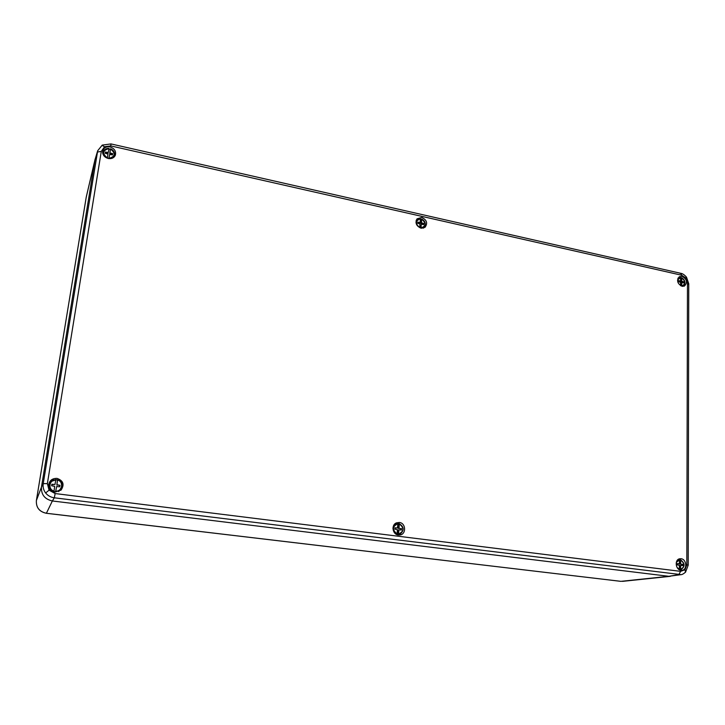 <?xml version="1.0" encoding="UTF-8"?>
<svg xmlns="http://www.w3.org/2000/svg" width="725" height="725" viewBox="0 0 725 725"><rect width="100%" height="100%" fill="white"/><g stroke="black" fill="none" stroke-linecap="round" stroke-linejoin="round"><path stroke-width="1.09" d="M56.604 486.575L55.743 491.215C62.377 491.414 63.936 481.509 57.529 480.068L56.903 484.735L59.957 485.297L59.722 486.792L56.604 486.575L55.526 491.994L53.958 491.432C49.191 489.194 48.24 485.904 51.103 481.536L55.834 479.85C49.209 479.615 47.596 489.565 54.04 491.006L54.674 486.33L51.611 485.768L51.856 484.264L54.973 484.49L55.834 479.85M58.725 491.604L62.078 486.149M55.852 479.705L57.456 479.923L56.903 484.735M55.526 491.994L55.743 491.215M50.977 481.672L49.037 487.707M51.801 484.59L54.973 484.49M56.749 485.043L59.957 485.297M59.803 485.605L59.622 486.783M57.565 479.742L57.565 479.742C60.628 480.775 62.142 482.859 62.096 485.968C61.471 489.42 59.323 491.314 55.662 491.641M421.198 225.702L421.044 227.877C426.128 226.064 426.345 223.164 421.678 219.177L421.497 222.829L423.799 223.472L423.708 224.641L421.388 224.261L420.373 227.976M420.246 221.062L420.409 218.896C415.307 220.69 415.09 223.59 419.766 227.587L419.947 223.934L417.645 223.282L417.727 222.113L420.056 222.502L420.246 221.062M420.373 219.312L420.998 219.503L420.79 223.508L421.497 222.829M421.678 219.177L420.998 219.503M421.388 224.261L420.491 226.381M417.673 222.91L419.349 223.182L420.056 222.502M421.515 221.343L420.808 222.031M420.79 223.508L423.083 224.161L423.799 223.472M415.942 222.058L417.373 219.539L420.409 218.896M397.88 523.559L398.578 523.704L398.324 528.38L401.559 528.643L401.46 530.011L398.931 529.848L398.523 534.089C404.088 531.362 404.333 527.972 399.276 523.921L399.049 528.172M392.95 528.317C393.312 525.625 394.726 524.012 397.2 523.477L394.871 523.903M397.137 533.917L397.354 529.649L394.844 529.178L394.944 527.809L397.481 527.972L397.889 523.74C392.307 526.45 392.062 529.839 397.137 533.917L396.584 534.47M399.276 523.921L398.578 523.704M398.931 529.848L398.206 530.057L397.98 531.751L397.762 534.724L398.523 534.089M397.762 534.724L397.101 534.697M397.989 534.95L400.2 534.062L398.388 534.47M397.98 531.751L398.714 531.552M394.926 528.063L397.481 527.972M399.085 526.45L398.36 526.667M398.324 528.38L401.559 528.643M400.825 528.851L400.744 529.966M399.194 523.613L399.185 523.613C404.088 526.794 404.414 530.274 400.2 534.062C404.441 530.247 404.106 526.767 399.194 523.613M397.808 523.432L397.2 523.477L397.889 523.74M114.296 156.863L114.595 154.778L111.686 158.413M108.85 149.105L110.3 149.441L109.711 153.773L109.946 152.893L112.71 153.664L112.502 154.923L109.693 154.443L108.968 158.34C115.357 156.528 115.855 153.401 110.463 148.96L109.946 152.893M110.463 148.96L110.3 149.441M108.56 150.954L108.931 148.616C102.524 150.41 102.026 153.537 107.427 157.996L107.953 154.053L105.179 153.283L105.388 152.023L108.206 152.504L108.56 150.954M104.228 156.165L103.476 151.416L102.723 153.374M105.243 152.912L107.98 153.383L108.206 152.504M110.091 151.298L109.865 152.177M109.693 154.443L109.339 155.993M109.711 153.773L112.475 154.534L112.71 153.664M109.113 156.863L108.841 158.594M108.958 148.417C106.312 148.281 104.482 149.278 103.476 151.416C104.472 149.296 106.294 148.299 108.949 148.444L108.931 148.616M679.443 559.736L679.561 564.059L682.76 564.331L682.76 565.591L680.666 565.473L680.576 569.37C684.998 566.805 685.016 563.688 680.612 560.017L680.675 563.923M680.612 560.017L679.506 559.754M679.606 569.868L680.576 569.37M677.114 567.521L679.425 569.225L679.361 565.301L677.268 564.893L677.268 563.633L679.37 563.76L679.461 559.863L676.271 562.509M678.355 559.609L679.461 559.863M677.268 563.832L679.37 563.76M680.603 562.346L679.497 562.482M680.666 565.473L679.561 565.6L679.47 567.158L680.585 567.032M679.561 564.059L682.76 564.331M681.654 564.467L681.645 565.527M679.47 567.158L679.461 569.796M680.621 278.028L680.721 281.78L681.754 281.237L683.693 281.798L683.693 282.886L681.745 282.578L681.663 285.949C685.778 284.164 685.787 281.463 681.69 277.847L681.754 281.237M681.69 277.847L680.666 278.047M680.594 285.704L680.53 282.306L678.582 281.744L678.591 280.657L680.539 280.965L680.621 277.603L677.531 280.013M678.582 281.363L680.539 280.965M681.681 279.868L680.648 280.412M681.745 282.578L680.712 283.112L680.639 284.463L681.672 283.919M680.721 281.78L682.66 282.342L683.693 281.798M680.639 284.463L680.63 285.732M677.857 278.482L680.621 277.603M399.312 522.453L396.376 522.888C390.956 524.991 392.542 534.588 398.388 535.014L399.81 535.005C406.471 534.425 406 522.988 399.312 522.453M397.382 523.459L395.388 523.468M421.751 217.418L417.029 218.85C414.981 222.974 416.286 226.073 420.962 228.139L425.031 227.306C427.922 223.2 426.826 219.902 421.751 217.418M416.966 219.874L416.259 220.183M57.021 478.382C52.245 478.292 49.445 480.503 48.629 485.007C48.747 488.922 50.813 491.305 54.819 492.139L61.099 490.028C64.661 484.499 63.293 480.612 57.021 478.382M57.483 479.877L55.861 479.633M53.831 479.85C50.931 480.72 49.191 482.569 48.611 485.415M681.029 558.73L679.669 558.785C674.368 559.591 675.528 569.895 680.983 570.276L681.618 570.303C687.472 570.412 686.874 559.183 681.029 558.73M682.08 276.298L679.289 276.723C676.425 280.484 677.34 283.683 682.044 286.293L684.355 286.112C687.78 282.514 687.019 279.243 682.08 276.298M110.073 146.921C105.986 146.377 103.494 147.873 102.606 151.398C102.542 154.933 104.409 157.298 108.224 158.485C111.623 159.02 113.997 157.941 115.338 155.25C116.272 151.253 114.523 148.48 110.073 146.921M103.421 151.543L102.615 152.803M681.083 574.635L54.321 497.803C50.741 497.296 47.841 495.683 45.639 492.973C43.536 490.191 42.73 487.073 43.219 483.638L97.676 150.764L95.02 159.681L41.461 487.073L43.219 483.638L47.37 483.62L49.064 490.173L55.154 493.553L680.603 571.354L684.998 569.75L686.82 564.793L687.472 282.886L685.805 278.019L681.736 275.246L110.753 145.906L104.563 146.731L101.282 151.389L47.37 483.62M60.791 490.308C62.595 487.979 62.848 485.523 61.543 482.968M423.681 228.031L424.025 227.324M398.668 535.041L400.363 533.99M114.668 156.437L114.577 154.914M685.071 572.406L685.551 572.179C683.448 573.91 681.89 574.744 680.857 574.671L668.785 576.303L678.781 574.707L680.603 571.354M55.154 493.553L54.321 497.803L52.363 500.975L668.785 576.303L52.363 500.975C44.723 499.226 41.089 494.586 41.461 487.073L95.02 159.681L86.221 197.263L36.386 500.513L41.461 487.064M57.565 479.751C60.628 480.784 62.142 482.859 62.096 485.968M421.669 219.023C425.222 221.089 426.119 223.726 424.361 226.925L421.814 228.266M396.992 534.298L394.056 532.204M110.49 148.788C113.363 150.03 114.731 152.023 114.595 154.778C114.731 152.005 113.363 150.002 110.49 148.761M680.503 559.745C684.998 563.262 685.161 566.56 680.983 569.632L680.394 569.705M677.313 560.271L679.289 559.573L677.947 559.627M681.663 277.711C685.243 280.276 685.814 282.995 683.385 285.858L682.071 286.303M688.243 284.318L688.75 283.738L686.512 277.177L685.805 278.019M688.197 565.147L688.75 283.738L687.472 282.886M686.82 564.793L688.197 565.165L685.551 572.179L684.998 569.75M102.062 145.372L104.563 146.731M97.676 150.764L102.243 145.109L110.988 143.922L110.753 145.906M45.639 492.973L49.064 490.173M101.282 151.389L97.377 152.023L95.02 159.681M680.068 273.434L680.748 273.316L681.736 275.246M52.363 500.975L46.391 513.264L620.899 581.35L668.785 576.303M86.329 196.692L95.129 159.128M620.41 581.287L46.364 513.291C39.304 511.759 35.978 507.5 36.386 500.522L36.386 500.522C35.987 507.464 39.322 511.714 46.391 513.264L46.355 513.255M86.203 197.345L36.386 500.522M55.87 479.524L51.103 481.536M420.355 218.696L416.141 220.536M421.633 218.977C425.24 221.016 426.146 223.663 424.361 226.925L423.327 228.13M680.467 559.727C685.062 563.216 685.234 566.515 680.983 569.632L679.678 569.904M681.609 277.648C685.288 280.158 685.886 282.895 683.385 285.858L682.551 286.375M680.512 277.403L678.056 278.047M680.748 273.316L110.988 143.922M686.512 277.177C684.373 274.766 682.461 273.488 680.793 273.325M622.467 581.359L670.353 576.33"/></g></svg>
